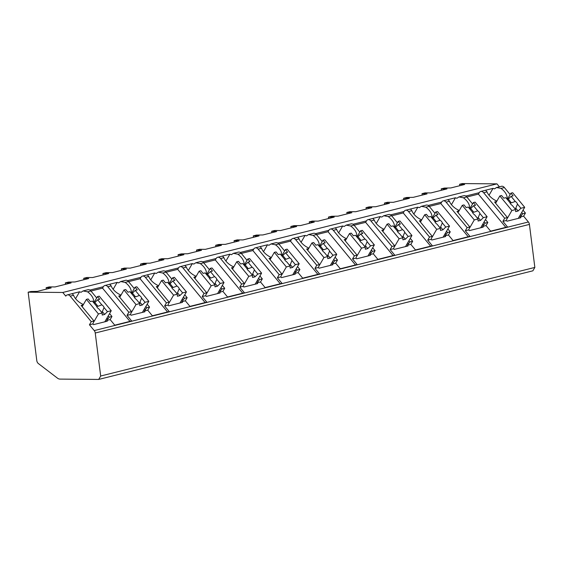 <?xml version="1.0" encoding="UTF-8"?>
<svg xmlns="http://www.w3.org/2000/svg" width="563" height="563" viewBox="0 0 563 563"><rect width="100%" height="100%" fill="white"/><g stroke="black" fill="none" stroke-linecap="round" stroke-linejoin="round"><path stroke-width="0.84" d="M98.708 379.427L60.002 379.103A6.939 4.722 76 0 1 57.447 378.139L38.347 363.536A3.469 2.365 76 0 1 36.792 360.58L28.15 292.183L62.782 292.471L65.787 296.117A4.511 3.068 76 0 1 67.3 294.899A4.511 3.068 76 0 1 70.206 296.152L91.255 321.656L89.44 324.781L94.239 330.594A3.469 2.365 76 0 1 95.246 333.014L100.678 376.028L98.708 379.427L532.88 270.817L534.85 267.425L529.417 224.405A3.469 2.365 76 0 0 528.404 221.984L523.611 216.171L525.42 213.046L523.041 210.161M459.788 185.699L459.605 184.256L464.637 184.488L450.822 187.943L444.313 188.077L441.209 188.858L446.973 188.901L430.892 192.926L425.128 192.877L422.018 193.658L427.05 193.89L413.235 197.346L406.725 197.479L403.622 198.26L409.385 198.31L393.305 202.328L387.541 202.279L384.43 203.06L389.462 203.292L375.648 206.748L369.145 206.881L366.034 207.663L371.805 207.712L355.725 211.73L349.954 211.681L346.843 212.462L351.875 212.694L338.06 216.15L331.558 216.283L328.447 217.065L334.218 217.114L318.137 221.132L312.366 221.083L309.263 221.864L314.288 222.096L300.473 225.552L293.97 225.686L290.86 226.467L296.631 226.516L280.55 230.534L274.779 230.485L271.676 231.266L276.7 231.499L262.893 234.954L256.383 235.088L253.273 235.869L259.043 235.918L242.963 239.937L237.192 239.887L234.088 240.668L239.113 240.901L225.306 244.356L218.796 244.49L215.685 245.271L221.456 245.32L205.375 249.339L199.605 249.289L196.501 250.071L201.526 250.303L187.718 253.758L181.209 253.892L178.098 254.673L183.869 254.722L167.788 258.741L162.024 258.691L158.914 259.473L163.939 259.705L150.131 263.16L143.621 263.294L140.518 264.075L146.281 264.124L130.201 268.143L124.437 268.094L121.326 268.875L126.358 269.107L112.544 272.562L106.034 272.696L102.93 273.477L108.694 273.527L92.613 277.545L86.85 277.503L83.739 278.277L88.771 278.509L74.956 281.964L68.447 282.105L65.343 282.879L71.107 282.929L55.026 286.947L49.262 286.905L46.152 287.679L51.184 287.911L37.369 291.367L30.859 291.507L28.15 292.183M461.843 185.185L461.751 184.46M459.605 184.256L462.322 183.573L496.953 183.862L499.381 186.81M62.782 292.471L496.953 183.862M65.526 284.322L65.343 282.879M489.022 195.255L493.026 188.366A13.188 7.91 30.1 0 1 494.469 188.879L496.517 187.528L501.464 186.29A4.511 3.068 76 0 1 504.378 187.542L510.148 194.538M100.678 376.028L534.85 267.425M129.962 321.382L102.536 288.15L103.374 286.715A4.511 3.068 76 0 1 104.887 285.497A4.511 3.068 76 0 1 107.793 286.75L128.843 312.254L127.027 315.379L131.636 320.959L114.768 325.182L110.158 319.594L106.703 320.46L107.308 321.191L93.493 324.64L92.895 323.915L89.44 324.781M127.027 315.379L130.482 314.513L131.08 315.238L144.895 311.782L144.29 311.058L147.745 310.192L152.355 315.78L169.224 311.557L164.614 305.976L168.07 305.111L168.668 305.836L182.475 302.38L181.877 301.655L185.333 300.79L189.942 306.378L206.811 302.155L202.201 296.574L205.65 295.709L206.255 296.434L220.063 292.978L219.464 292.253L222.92 291.388L227.529 296.975L244.398 292.753L239.789 287.172L243.237 286.307L243.842 287.031L257.65 283.576L257.052 282.851L260.5 281.986L265.117 287.573L281.986 283.351L277.376 277.763L280.824 276.905L281.43 277.629L295.237 274.174L294.639 273.449L298.087 272.583L302.697 278.171L319.573 273.949L314.956 268.361L318.412 267.502L319.017 268.227L332.824 264.772L332.226 264.047L335.675 263.181L340.284 268.769L357.153 264.547L352.544 258.959L355.999 258.1L356.597 258.825L370.412 255.37L369.814 254.645L373.262 253.779L377.872 259.367L394.74 255.145L390.131 249.557L393.586 248.698L394.184 249.423L407.999 245.968L407.394 245.243L410.849 244.377L415.459 249.965L432.328 245.742L427.718 240.155L431.174 239.296L431.772 240.021L445.586 236.566L444.981 235.841L448.437 234.975L453.046 240.563L469.915 236.34L465.305 230.753L468.761 229.894L469.359 230.619L483.174 227.163L482.568 226.439L486.024 225.573L490.633 231.161L507.502 226.938L502.893 221.35L506.348 220.492L506.946 221.217L520.761 217.761L520.156 217.036L523.611 216.171M496.517 187.528L501 188.387L504.378 187.542M70.206 296.152L73.577 295.308L72.254 293.654M483.659 192.729L487.03 191.884L485.7 190.231L480.753 191.469A4.511 3.068 76 0 1 483.659 192.729L504.701 218.233L502.893 221.35M465.791 196.058L479.24 192.687A4.511 3.068 76 0 1 480.753 191.469M447.367 199.823A13.188 7.91 30.1 0 1 447.381 199.781L455.439 197.768A13.188 7.91 30.1 0 1 456.882 198.282L458.929 196.93L463.419 197.789L466.79 196.944L472.561 203.94M458.929 196.93L463.884 195.692A4.511 3.068 76 0 1 466.79 196.944M446.072 202.131L449.443 201.287L448.113 199.633L443.165 200.871A4.511 3.068 76 0 1 446.072 202.131L467.121 227.635L465.305 230.753M428.204 205.46L441.652 202.089A4.511 3.068 76 0 1 443.165 200.871M409.78 209.225A13.188 7.91 30.1 0 1 409.801 209.183L417.852 207.17A13.188 7.91 30.1 0 1 419.294 207.684L421.342 206.332L425.832 207.191L429.203 206.347L434.974 213.342M421.342 206.332L426.297 205.094A4.511 3.068 76 0 1 429.203 206.347M408.485 211.533L411.856 210.689L410.533 209.035L405.578 210.273A4.511 3.068 76 0 1 408.485 211.533L429.534 237.037L427.718 240.155M390.616 214.862L404.065 211.491A4.511 3.068 76 0 1 405.578 210.273M372.199 218.627A13.188 7.91 30.1 0 1 372.213 218.585L380.264 216.572A13.188 7.91 30.1 0 1 381.707 217.086L383.755 215.735L388.245 216.593L391.616 215.749L397.387 222.744M383.755 215.735L388.709 214.496A4.511 3.068 76 0 1 391.616 215.749M370.897 220.935L374.268 220.091L372.945 218.437L367.991 219.676A4.511 3.068 76 0 1 370.897 220.935L391.947 246.439L390.131 249.557M353.029 224.264L366.478 220.893A4.511 3.068 76 0 1 367.991 219.676M334.612 228.029A13.188 7.91 30.1 0 1 334.626 227.987L342.677 225.974A13.188 7.91 30.1 0 1 344.12 226.488L346.168 225.137L350.658 225.995L354.028 225.151L359.799 232.153M346.168 225.137L351.122 223.898A4.511 3.068 76 0 1 354.028 225.151M333.31 230.337L336.681 229.493L335.358 227.839L330.404 229.078A4.511 3.068 76 0 1 333.31 230.337L354.359 255.841L352.544 258.959M315.442 233.666L328.891 230.302A4.511 3.068 76 0 1 330.404 229.078M297.025 237.431A13.188 7.91 30.1 0 1 297.039 237.389L305.09 235.376A13.188 7.91 30.1 0 1 306.532 235.89L308.58 234.539L313.07 235.397L316.441 234.553L322.219 241.555M308.58 234.539L313.535 233.3A4.511 3.068 76 0 1 316.441 234.553M295.723 239.739L299.101 238.895L297.771 237.241L292.816 238.48A4.511 3.068 76 0 1 295.723 239.739L316.772 265.243L314.956 268.361M277.855 243.068L291.31 239.704A4.511 3.068 76 0 1 292.816 238.48M259.437 246.833A13.188 7.91 30.1 0 1 259.452 246.791L267.502 244.778A13.188 7.91 30.1 0 1 268.945 245.292L270.993 243.941L275.483 244.799L278.854 243.955L284.632 250.957M270.993 243.941L275.947 242.702A4.511 3.068 76 0 1 278.854 243.955M258.135 249.142L261.514 248.297L260.183 246.643L255.229 247.882A4.511 3.068 76 0 1 258.135 249.142L279.185 274.645L277.376 277.763M240.267 252.47L253.723 249.106A4.511 3.068 76 0 1 255.229 247.882M221.85 256.235A13.188 7.91 30.1 0 1 221.864 256.193L229.915 254.18A13.188 7.91 30.1 0 1 231.358 254.694L233.413 253.343L237.896 254.202L241.267 253.357L247.044 260.359M233.413 253.343L238.36 252.104A4.511 3.068 76 0 1 241.267 253.357M220.555 258.544L223.926 257.699L222.596 256.045L217.642 257.284A4.511 3.068 76 0 1 220.555 258.544L241.597 284.048L239.789 287.172M202.68 261.872L216.136 258.508A4.511 3.068 76 0 1 217.642 257.284M184.263 265.637A13.188 7.91 30.1 0 1 184.277 265.595L192.328 263.583A13.188 7.91 30.1 0 1 193.778 264.096L195.825 262.745L200.308 263.604L203.679 262.759L209.457 269.761M195.825 262.745L200.773 261.506A4.511 3.068 76 0 1 203.679 262.759M182.968 267.946L186.339 267.101L185.009 265.447L180.061 266.686A4.511 3.068 76 0 1 182.968 267.946L204.01 293.45L202.201 296.574M165.093 271.275L178.548 267.911A4.511 3.068 76 0 1 180.061 266.686M146.676 275.04A13.188 7.91 30.1 0 1 146.69 274.997L154.748 272.985A13.188 7.91 30.1 0 1 156.19 273.498L158.238 272.147L162.721 273.006L166.099 272.168L171.87 279.164M158.238 272.147L163.186 270.909A4.511 3.068 76 0 1 166.099 272.168M145.381 277.348L148.752 276.503L147.422 274.85L142.474 276.088A4.511 3.068 76 0 1 145.381 277.348L166.423 302.852L164.614 305.976M127.512 280.677L140.961 277.313A4.511 3.068 76 0 1 142.474 276.088M109.088 284.442A13.188 7.91 30.1 0 1 109.102 284.399L117.16 282.387A13.188 7.91 30.1 0 1 118.603 282.9L120.651 281.549L125.141 282.408L128.512 281.57L134.283 288.566M120.651 281.549L125.605 280.311A4.511 3.068 76 0 1 128.512 281.57M107.793 286.75L111.164 285.905L109.834 284.252L104.887 285.497M71.501 293.844A13.188 7.91 30.1 0 1 71.522 293.802L79.573 291.789A13.188 7.91 30.1 0 1 81.016 292.31L83.064 290.951L87.554 291.81L90.924 290.972L96.695 297.968M83.064 290.951L88.018 289.713A4.511 3.068 76 0 1 90.924 290.972M506.996 199.07L507.101 198.88A13.188 7.91 30.1 0 0 501 188.387M103.374 286.715L89.925 290.079M493.026 188.366L484.968 190.378A13.188 7.91 30.1 0 0 484.954 190.421M102.536 288.15L90.981 291.043M109.588 313.591L111.967 316.476L110.158 319.594M521.69 212.49L522.71 213.729L520.156 217.036M522.71 213.729L525.42 213.046M92.895 323.915L93.965 320.98L81.135 305.435L83.169 304.921M91.255 321.656L93.965 320.98M504.701 218.233L507.418 217.55L494.588 202.004L496.622 201.498M506.348 220.492L507.418 217.55M484.103 221.892L485.123 223.131L487.832 222.448L486.024 225.573M485.123 223.131L482.568 226.439M467.121 227.635L469.831 226.952L457.001 211.406L459.035 210.9M468.761 229.894L469.831 226.952M446.515 231.294L447.536 232.533L450.245 231.85L448.437 234.975M447.536 232.533L444.981 235.841M429.534 237.037L432.243 236.354L419.414 220.809L421.448 220.302M431.174 239.296L432.243 236.354M408.928 240.697L409.948 241.935L412.665 241.26L410.849 244.377M409.948 241.935L407.394 245.243M391.947 246.439L394.656 245.757L381.827 230.211L383.86 229.704M393.586 248.698L394.656 245.757M371.341 250.099L372.361 251.337L375.078 250.662L373.262 253.779M372.361 251.337L369.814 254.645M354.359 255.841L357.069 255.159L344.246 239.613L346.273 239.106M355.999 258.1L357.069 255.159M333.753 259.501L334.774 260.739L337.49 260.064L335.675 263.181M334.774 260.739L332.226 264.047M316.772 265.243L319.488 264.568L306.659 249.022L308.686 248.508M318.412 267.502L319.488 264.568M296.173 268.903L297.187 270.141L299.903 269.466L298.087 272.583M297.187 270.141L294.639 273.449M279.185 274.645L281.901 273.97L269.072 258.424L271.106 257.91M280.824 276.905L281.901 273.97M258.586 278.312L259.606 279.544L262.316 278.868L260.5 281.986M259.606 279.544L257.052 282.851M241.597 284.048L244.314 283.372L231.484 267.826L233.518 267.312M243.237 286.307L244.314 283.372M220.999 287.714L222.019 288.946L224.728 288.27L222.92 291.388M222.019 288.946L219.464 292.253M204.01 293.45L206.727 292.774L193.897 277.228L195.931 276.714M205.65 295.709L206.727 292.774M183.411 297.116L184.432 298.348L187.141 297.672L185.333 300.79M184.432 298.348L181.877 301.655M166.423 302.852L169.139 302.176L156.31 286.63L158.344 286.117M168.07 305.111L169.139 302.176M145.824 306.518L146.844 307.75L149.554 307.074L147.745 310.192M146.844 307.75L144.29 311.058M128.843 312.254L131.552 311.578L118.723 296.032L120.756 295.519M130.482 314.513L131.552 311.578M108.237 315.92L109.257 317.152L106.703 320.46M109.257 317.152L111.967 316.476M520.486 214.566L521.134 215.355M507.101 198.88L507.72 198.725M73.577 295.308A13.188 7.91 30.1 0 0 83.401 304.527M487.03 191.884A13.188 7.91 30.1 0 0 496.855 201.097M485.454 219.57L487.832 222.448M463.419 197.789A13.188 7.91 30.1 0 1 469.514 208.282L470.133 208.127M449.443 201.287A13.188 7.91 30.1 0 0 459.267 210.499M447.866 228.972L450.245 231.85M425.832 207.191A13.188 7.91 30.1 0 1 431.927 217.684L432.546 217.529M411.856 210.689A13.188 7.91 30.1 0 0 421.68 219.901M410.279 238.374L412.665 241.26M388.245 216.593A13.188 7.91 30.1 0 1 394.346 227.086L394.959 226.931M374.268 220.091A13.188 7.91 30.1 0 0 384.093 229.303M372.692 247.776L375.078 250.662M350.658 225.995A13.188 7.91 30.1 0 1 356.759 236.488L357.371 236.333M336.681 229.493A13.188 7.91 30.1 0 0 346.505 238.705M335.112 257.178L337.49 260.064M313.07 235.397A13.188 7.91 30.1 0 1 319.172 245.89L319.784 245.735M299.101 238.895A13.188 7.91 30.1 0 0 308.918 248.107M297.524 266.581L299.903 269.466M275.483 244.799A13.188 7.91 30.1 0 1 281.584 255.292L282.204 255.138M261.514 248.297A13.188 7.91 30.1 0 0 271.338 257.509M259.937 275.983L262.316 278.868M237.896 254.202A13.188 7.91 30.1 0 1 243.997 264.694L244.616 264.54M223.926 257.699A13.188 7.91 30.1 0 0 233.751 266.911M222.35 285.385L224.728 288.27M200.308 263.604A13.188 7.91 30.1 0 1 206.41 274.097L207.029 273.942M186.339 267.101A13.188 7.91 30.1 0 0 196.163 276.32M184.763 294.787L187.141 297.672M162.721 273.006A13.188 7.91 30.1 0 1 168.823 283.499L169.442 283.344M148.752 276.503A13.188 7.91 30.1 0 0 158.576 285.722M147.175 304.189L149.554 307.074M125.141 282.408A13.188 7.91 30.1 0 1 131.235 292.901L131.855 292.746M111.164 285.905A13.188 7.91 30.1 0 0 120.989 295.125M87.554 291.81A13.188 7.91 30.1 0 1 93.648 302.303L94.267 302.148M507.362 199.337L510.944 193.165L513.153 195.84L511.091 196.353L515.279 201.427L511.408 202.863L508.305 199.105L511.091 196.353M495.609 203.243L499.845 195.945L501.577 195.509L503.779 198.183L505.834 197.669L510.022 202.743A4.166 2.498 30.1 0 0 510.796 204.165A4.166 2.498 30.1 0 0 512.231 205.418L515.659 209.57L515.659 211.625L518.129 211.005L515.785 208.162L517.488 204.102L520.916 208.254L524.702 207.311L512.675 192.736L510.944 193.165M499.845 195.945L511.873 210.52L515.659 209.57M517.488 204.102A4.166 2.498 30.1 0 0 516.714 202.68A4.166 2.498 30.1 0 0 515.279 201.427M507.242 199.365L508.305 199.105M518.129 211.005L520.916 208.254M511.408 202.863A4.166 2.498 30.1 0 0 510.064 202.884M514.934 208.69A4.166 2.498 30.1 0 0 515.785 208.162M518.27 218.388L524.702 207.311M507.362 218.289L511.873 210.52M107.033 317.996L107.681 318.778M79.573 291.789L75.569 298.679M93.908 302.767L97.498 296.588L99.7 299.263L97.645 299.776L101.826 304.85L97.955 306.293L94.851 302.528L97.645 299.776M82.156 306.666L86.399 299.368L88.124 298.939L90.326 301.606L92.388 301.092L96.569 306.166A4.166 2.498 30.1 0 0 97.343 307.588A4.166 2.498 30.1 0 0 98.785 308.848L102.206 312.993L102.206 315.048L104.676 314.428L102.332 311.592L104.042 307.532L107.463 311.684L111.249 310.734L99.222 296.159L97.498 296.588M86.399 299.368L98.426 313.943L102.206 312.993M104.042 307.532A4.166 2.498 30.1 0 0 103.268 306.11A4.166 2.498 30.1 0 0 101.826 304.85M93.789 302.795L94.851 302.528M104.676 314.428L107.463 311.684M97.955 306.293A4.166 2.498 30.1 0 0 96.611 306.307M101.481 312.12A4.166 2.498 30.1 0 0 102.332 311.592M104.817 321.811L111.249 310.734M93.908 321.712L98.426 313.943M505.82 227.361L478.402 194.129L466.847 197.022M479.24 192.687L478.402 194.129M482.899 223.968L483.547 224.757M455.439 197.768L451.435 204.658M469.774 208.739L473.363 202.567L475.566 205.242L473.511 205.755L477.691 210.829L473.821 212.265L470.717 208.507L473.511 205.755M458.022 212.645L462.265 205.347L463.989 204.911L466.192 207.585L468.254 207.071L472.434 212.145A4.166 2.498 30.1 0 0 473.209 213.567A4.166 2.498 30.1 0 0 474.651 214.82L478.071 218.972L478.071 221.027L480.542 220.407L478.198 217.564L479.908 213.511L483.328 217.656L487.115 216.713L475.088 202.138L473.363 202.567M462.265 205.347L474.285 219.922L478.071 218.972M479.908 213.511A4.166 2.498 30.1 0 0 479.127 212.082A4.166 2.498 30.1 0 0 477.691 210.829M469.655 208.767L470.717 208.507M480.542 220.407L483.328 217.656M473.821 212.265A4.166 2.498 30.1 0 0 472.477 212.286M477.347 218.092A4.166 2.498 30.1 0 0 478.198 217.564M480.682 227.79L487.115 216.713M469.774 227.691L474.285 219.922M468.24 236.763L440.815 203.532L429.266 206.424M441.652 202.089L440.815 203.532M445.312 233.371L445.959 234.159M417.852 207.17L413.847 214.06M432.187 218.141L435.776 211.969L437.979 214.644L435.924 215.157L440.104 220.232L436.234 221.667L433.13 217.909L435.924 215.157M420.434 222.047L424.678 214.749L426.402 214.313L428.605 216.987L430.667 216.474L434.847 221.548A4.166 2.498 30.1 0 0 435.621 222.969A4.166 2.498 30.1 0 0 437.064 224.222L440.484 228.374L440.484 230.429L442.954 229.81L440.611 226.966L442.321 222.913L445.741 227.058L449.527 226.115L437.5 211.54L435.776 211.969M424.678 214.749L436.705 229.324L440.484 228.374M442.321 222.913A4.166 2.498 30.1 0 0 441.547 221.484A4.166 2.498 30.1 0 0 440.104 220.232M432.067 218.177L433.13 217.909M442.954 229.81L445.741 227.058M436.234 221.667A4.166 2.498 30.1 0 0 434.889 221.688M439.759 227.494A4.166 2.498 30.1 0 0 440.611 226.966M443.095 237.192L449.527 226.115M432.187 237.093L436.705 229.324M430.653 246.165L403.228 212.934L391.679 215.826M404.065 211.491L403.228 212.934M407.725 242.773L408.372 243.561M380.264 216.572L376.26 223.462M394.6 227.543L398.189 221.372L400.392 224.046L398.337 224.56L402.524 229.634L398.653 231.069L395.543 227.311L398.337 224.56M382.847 231.449L387.091 224.151L388.815 223.715L391.018 226.389L393.08 225.876L397.267 230.95A4.166 2.498 30.1 0 0 398.041 232.371A4.166 2.498 30.1 0 0 399.477 233.624L402.897 237.776L402.897 239.831L405.367 239.212L403.024 236.369L404.734 232.315L408.154 236.46L411.94 235.517L399.913 220.942L398.189 221.372M387.091 224.151L399.118 238.726L402.897 237.776M404.734 232.315A4.166 2.498 30.1 0 0 403.96 230.886A4.166 2.498 30.1 0 0 402.524 229.634M394.48 227.579L395.543 227.311M405.367 239.212L408.154 236.46M398.653 231.069A4.166 2.498 30.1 0 0 397.309 231.09M402.172 236.896A4.166 2.498 30.1 0 0 403.024 236.369M405.508 246.594L411.94 235.517M394.6 246.495L399.118 238.726M393.065 255.567L365.64 222.336L354.092 225.228M366.478 220.893L365.64 222.336M370.137 252.175L370.785 252.963M342.677 225.974L338.673 232.864M357.019 236.946L360.601 230.774L362.804 233.448L360.749 233.962L364.937 239.036L361.066 240.471L357.955 236.713L360.749 233.962M345.26 240.851L349.503 233.554L351.228 233.117L353.43 235.791L355.492 235.278L359.68 240.352A4.166 2.498 30.1 0 0 360.454 241.773A4.166 2.498 30.1 0 0 361.889 243.026L365.31 247.178L365.317 249.233L367.78 248.614L365.436 245.778L367.146 241.717L370.567 245.862L374.353 244.919L362.326 230.344L360.601 230.774M349.503 233.554L361.53 248.128L365.31 247.178M367.146 241.717A4.166 2.498 30.1 0 0 366.372 240.288A4.166 2.498 30.1 0 0 364.937 239.036M356.893 236.981L357.955 236.713M367.78 248.614L370.567 245.862M361.066 240.471A4.166 2.498 30.1 0 0 359.722 240.492M364.585 246.298A4.166 2.498 30.1 0 0 365.436 245.778M367.92 255.996L374.353 244.919M357.012 255.898L361.53 248.128M355.478 264.969L328.06 231.738L316.505 234.63M328.891 230.302L328.06 231.738M332.55 261.577L333.197 262.365M305.09 235.376L301.085 242.266M319.432 246.348L323.014 240.176L325.217 242.85L323.162 243.364L327.349 248.438L323.479 249.881L320.375 246.115L323.162 243.364M307.679 250.254L311.916 242.956L313.64 242.519L315.85 245.194L317.905 244.68L322.092 249.754A4.166 2.498 30.1 0 0 322.866 251.175A4.166 2.498 30.1 0 0 324.302 252.435L327.729 256.58L327.729 258.635L330.192 258.016L327.849 255.18L329.559 251.119L332.986 255.264L336.765 254.321L324.738 239.747L323.014 240.176M311.916 242.956L323.943 257.53L327.729 256.58M329.559 251.119A4.166 2.498 30.1 0 0 328.785 249.698A4.166 2.498 30.1 0 0 327.349 248.438M319.305 246.383L320.375 246.115M330.192 258.016L332.986 255.264M323.479 249.881A4.166 2.498 30.1 0 0 322.135 249.895M327.004 255.701A4.166 2.498 30.1 0 0 327.849 255.18M330.333 265.398L336.765 254.321M319.425 265.3L323.943 257.53M317.891 274.371L290.473 241.14L278.917 244.032M291.31 239.704L290.473 241.14M294.963 270.979L295.61 271.767M267.502 244.778L263.498 251.668M281.845 255.75L285.427 249.578L287.63 252.252L285.575 252.766L289.762 257.84L285.891 259.283L282.788 255.518L285.575 252.766M270.092 259.656L274.329 252.358L276.053 251.921L278.263 254.596L280.318 254.082L284.505 259.156A4.166 2.498 30.1 0 0 285.279 260.578A4.166 2.498 30.1 0 0 286.715 261.837L290.142 265.982L290.142 268.037L292.605 267.418L290.262 264.582L291.972 260.521L295.399 264.666L299.178 263.723L287.151 249.149L285.427 249.578M274.329 252.358L286.356 266.932L290.142 265.982M291.972 260.521A4.166 2.498 30.1 0 0 291.198 259.1A4.166 2.498 30.1 0 0 289.762 257.84M281.718 255.785L282.788 255.518M292.605 267.418L295.399 264.666M285.891 259.283A4.166 2.498 30.1 0 0 284.547 259.297M289.417 265.103A4.166 2.498 30.1 0 0 290.262 264.582M292.746 274.8L299.178 263.723M281.845 274.702L286.356 266.932M280.304 283.773L252.886 250.542L241.33 253.434M253.723 249.106L252.886 250.542M257.375 280.381L258.03 281.169M229.915 254.18L225.911 261.07M244.258 265.152L247.84 258.98L250.049 261.654L247.987 262.168L252.175 267.242L248.304 268.685L245.201 264.92L247.987 262.168M232.505 269.058L236.741 261.76L238.466 261.323L240.675 263.998L242.73 263.484L246.918 268.558A4.166 2.498 30.1 0 0 247.692 269.98A4.166 2.498 30.1 0 0 249.127 271.239L252.555 275.384L252.555 277.439L255.018 276.82L252.674 273.984L254.385 269.923L257.812 274.068L261.591 273.125L249.571 258.551L247.84 258.98M236.741 261.76L248.769 276.334L252.555 275.384M254.385 269.923A4.166 2.498 30.1 0 0 253.61 268.502A4.166 2.498 30.1 0 0 252.175 267.242M244.138 265.187L245.201 264.92M255.018 276.82L257.812 274.068M248.304 268.685A4.166 2.498 30.1 0 0 246.96 268.699M251.83 274.505A4.166 2.498 30.1 0 0 252.674 273.984M255.159 284.202L261.591 273.125M244.258 284.104L248.769 276.334M242.716 293.175L215.298 259.944L203.743 262.837M216.136 258.508L215.298 259.944M219.795 289.783L220.443 290.571M192.328 263.583L188.331 270.472M206.67 274.554L210.252 268.382L212.462 271.056L210.4 271.57L214.587 276.644L210.717 278.087L207.613 274.322L210.4 271.57M194.918 278.46L199.154 271.162L200.885 270.726L203.088 273.4L205.143 272.886L209.33 277.96A4.166 2.498 30.1 0 0 210.105 279.382A4.166 2.498 30.1 0 0 211.54 280.641L214.967 284.787L214.967 286.841L217.431 286.222L215.087 283.386L216.797 279.325L220.224 283.471L224.011 282.527L211.984 267.953L210.252 268.382M199.154 271.162L211.181 285.737L214.967 284.787M216.797 279.325A4.166 2.498 30.1 0 0 216.023 277.904A4.166 2.498 30.1 0 0 214.587 276.644M206.551 274.589L207.613 274.322M217.431 286.222L220.224 283.471M210.717 278.087A4.166 2.498 30.1 0 0 209.373 278.101M214.243 283.907A4.166 2.498 30.1 0 0 215.087 283.386M217.571 293.604L224.011 282.527M206.67 293.506L211.181 285.737M205.129 302.577L177.711 269.346L166.155 272.239M178.548 267.911L177.711 269.346M182.208 299.185L182.855 299.973M154.748 272.985L150.743 279.874M169.083 283.956L172.665 277.784L174.875 280.458L172.813 280.972L177 286.046L173.13 287.489L170.026 283.724L172.813 280.972M157.33 287.862L161.567 280.564L163.298 280.135L165.501 282.802L167.556 282.288L171.743 287.362A4.166 2.498 30.1 0 0 172.517 288.784A4.166 2.498 30.1 0 0 173.953 290.044L177.38 294.189L177.38 296.244L179.85 295.624L177.507 292.788L179.21 288.728L182.637 292.873L186.423 291.93L174.396 277.355L172.665 277.784M161.567 280.564L173.594 295.139L177.38 294.189M179.21 288.728A4.166 2.498 30.1 0 0 178.436 287.306A4.166 2.498 30.1 0 0 177 286.046M168.963 283.991L170.026 283.724M179.85 295.624L182.637 292.873M173.13 287.489A4.166 2.498 30.1 0 0 171.785 287.503M176.655 293.309A4.166 2.498 30.1 0 0 177.507 292.788M179.991 303.007L186.423 291.93M169.083 302.908L173.594 295.139M167.542 311.979L140.124 278.748L128.568 281.641M140.961 277.313L140.124 278.748M144.621 308.594L145.268 309.376M117.16 282.387L113.156 289.276M131.496 293.358L135.085 287.186L137.288 289.861L135.226 290.374L139.413 295.448L135.542 296.891L132.439 293.126L135.226 290.374M119.743 297.264L123.98 289.966L125.711 289.537L127.914 292.204L129.969 291.69L134.156 296.764A4.166 2.498 30.1 0 0 134.93 298.186A4.166 2.498 30.1 0 0 136.366 299.446L139.793 303.591L139.793 305.646L142.263 305.026L139.92 302.19L141.623 298.13L145.05 302.282L148.836 301.332L136.809 286.757L135.085 287.186M123.98 289.966L136.007 304.541L139.793 303.591M141.623 298.13A4.166 2.498 30.1 0 0 140.849 296.708A4.166 2.498 30.1 0 0 139.413 295.448M131.376 293.393L132.439 293.126M142.263 305.026L145.05 302.282M135.542 296.891A4.166 2.498 30.1 0 0 134.198 296.905M139.068 302.718A4.166 2.498 30.1 0 0 139.92 302.19M142.404 312.409L148.836 301.332M131.496 312.31L136.007 304.541M441.392 190.301L441.209 188.858M422.201 195.101L422.018 193.658M403.805 199.703L403.622 198.26M384.613 204.503L384.43 203.06M366.217 209.105L366.034 207.663M347.026 213.905L346.843 212.462M328.63 218.507L328.447 217.065M309.439 223.307L309.263 221.864M291.043 227.909L290.86 226.467M271.859 232.709L271.676 231.266M253.456 237.312L253.273 235.869M234.271 242.111L234.088 240.668M215.868 246.714L215.685 245.271M196.684 251.513L196.501 250.071M178.281 256.116L178.098 254.673M159.097 260.915L158.914 259.473M140.701 265.518L140.518 264.075M121.509 270.317L121.326 268.875M103.113 274.92L102.93 273.477M83.922 279.72L83.739 278.277M46.335 289.122L46.152 287.679M48.39 288.608L48.298 287.89M424.256 194.587L424.164 193.862M386.668 203.989L386.577 203.264M349.081 213.391L348.99 212.666M311.494 222.793L311.402 222.068M273.907 232.195L273.815 231.477M236.319 241.597L236.228 240.88M198.732 250.999L198.648 250.282M161.152 260.402L161.06 259.684M123.564 269.804L123.473 269.086M85.977 279.206L85.886 278.488M95.246 333.014L529.417 224.405M94.239 330.594L528.404 221.984M67.3 294.899L72.254 293.661"/></g></svg>
